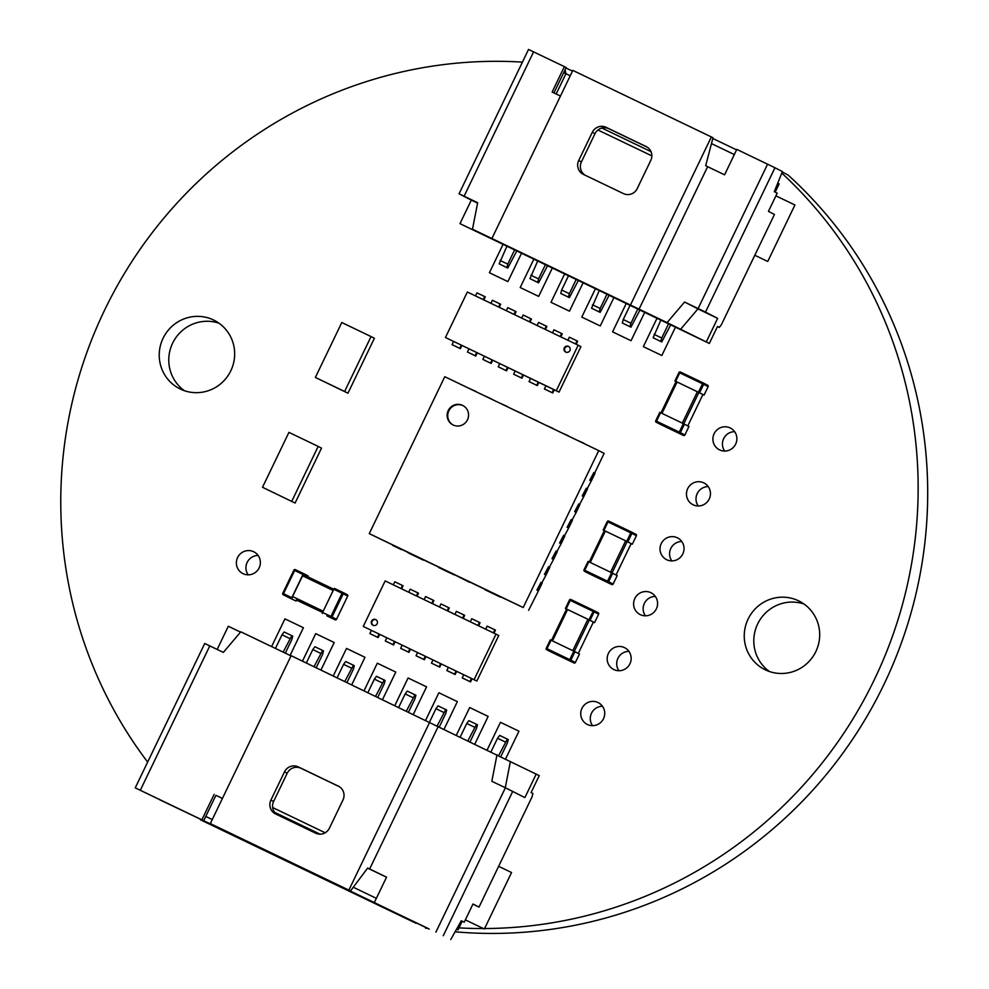 <?xml version="1.0" encoding="UTF-8"?>
<svg xmlns="http://www.w3.org/2000/svg" width="989" height="989" viewBox="0 0 989 989"><rect width="100%" height="100%" fill="white"/><g stroke="black" fill="none" stroke-linecap="round" stroke-linejoin="round"><path stroke-width="1.48" d="M415.986 923.244L200.458 819.794L415.986 923.244A435.358 426.914 -62.8 0 0 416.06 923.256M425.53 928.152A435.358 426.914 -62.8 0 0 426.593 928.312M455.274 931.823A435.358 426.914 -62.8 0 0 890.261 670.727A435.358 426.914 -62.8 0 0 788.01 174.966L782.237 171.999M458.995 927.88A435.358 426.914 -62.8 0 0 882.509 661.678A435.358 426.914 -62.8 0 0 781.73 173.05M522.427 62.122A435.358 426.914 -62.8 0 0 113.228 293.152A435.358 426.914 -62.8 0 0 147.645 762.086M258.117 555.472A12.189 11.955 -62.8 0 0 248.177 574.844M259.143 567.884A12.189 11.955 -62.8 0 0 253.938 551.862A12.189 11.955 -62.8 0 0 237.743 557.252A12.189 11.955 -62.8 0 0 242.812 573.546A12.189 11.955 -62.8 0 0 259.143 567.884M655.336 596.429A12.189 11.955 -62.8 0 0 645.397 615.813M656.375 608.841A12.189 11.955 -62.8 0 0 651.158 592.831A12.189 11.955 -62.8 0 0 634.963 598.221A12.189 11.955 -62.8 0 0 640.031 614.515A12.189 11.955 -62.8 0 0 656.375 608.841M219.039 323.242A38.311 37.57 -62.8 0 0 173.075 342.268A38.311 37.57 -62.8 0 0 184.411 390.704M230.82 370.776A38.311 37.57 -62.8 0 0 214.452 320.436A38.311 37.57 -62.8 0 0 163.531 337.36A38.311 37.57 -62.8 0 0 179.454 388.603A38.311 37.57 -62.8 0 0 230.82 370.776M708.198 486.588A12.189 11.955 -62.8 0 0 698.259 505.972M709.237 499.012A12.189 11.955 -62.8 0 0 704.02 482.991A12.189 11.955 -62.8 0 0 687.825 488.381A12.189 11.955 -62.8 0 0 692.893 504.674A12.189 11.955 -62.8 0 0 709.237 499.012M628.905 651.355A12.189 11.955 -62.8 0 0 618.966 670.74M629.944 663.767A12.189 11.955 -62.8 0 0 624.727 647.746A12.189 11.955 -62.8 0 0 608.532 653.136A12.189 11.955 -62.8 0 0 613.6 669.442A12.189 11.955 -62.8 0 0 629.944 663.767M602.474 706.27A12.189 11.955 -62.8 0 0 592.535 725.654M603.513 718.682A12.189 11.955 -62.8 0 0 598.296 702.672A12.189 11.955 -62.8 0 0 582.101 708.05A12.189 11.955 -62.8 0 0 587.169 724.356A12.189 11.955 -62.8 0 0 603.513 718.682M734.629 431.674A12.189 11.955 -62.8 0 0 724.69 451.058M735.668 444.086A12.189 11.955 -62.8 0 0 730.451 428.064A12.189 11.955 -62.8 0 0 714.256 433.454A12.189 11.955 -62.8 0 0 719.324 449.76A12.189 11.955 -62.8 0 0 735.668 444.086M804.057 604.044A38.311 37.57 -62.8 0 0 758.093 623.082A38.311 37.57 -62.8 0 0 769.43 671.519M815.838 651.59A38.311 37.57 -62.8 0 0 799.458 601.25A38.311 37.57 -62.8 0 0 748.549 618.174A38.311 37.57 -62.8 0 0 764.472 669.417A38.311 37.57 -62.8 0 0 815.838 651.59M681.767 541.515A12.189 11.955 -62.8 0 0 671.828 560.899M682.806 553.927A12.189 11.955 -62.8 0 0 677.589 537.905A12.189 11.955 -62.8 0 0 661.394 543.295A12.189 11.955 -62.8 0 0 666.462 559.601A12.189 11.955 -62.8 0 0 682.806 553.927M210.323 823.577L350.526 890.928L210.323 823.577L291.137 655.682L539.252 775.611L531.093 792.56L532.923 793.487L532.02 796.936L479.01 907.098L472.915 904.169M222.426 798.432L215.923 795.317L203.685 820.734L135.246 787.862L204.723 643.493L223.341 652.394L240.822 631.81L291.026 655.905M217.16 649.427L228.311 626.26L240.55 632.132M289.703 638.486L282.001 634.79L284.115 631.971L291.817 635.667L283.138 652.122M282.001 634.79L275.437 648.425M325.183 832.763L272.643 807.543M320.028 834.16L274.67 812.389M376.364 898.333L353.283 887.244M212.264 819.56L205.749 816.432M274.707 812.451L319.954 834.16M429.102 928.931L159.921 799.73M429.164 929.116L374.324 902.574L386.551 877.156L367.673 868.033L350.526 890.928M135.246 787.862L374.324 902.574M203.685 820.734L159.748 799.792M339.4 786.725L300.965 768.268A10.446 10.249 -62.8 0 0 287.193 773.25L273.594 801.498A10.446 10.249 -62.8 0 0 277.192 814.726M342.985 799.953L329.399 828.189A10.446 10.249 117.2 0 1 315.627 833.171L275.597 813.959A10.446 10.249 117.2 0 1 270.899 800.113L284.486 771.865A10.446 10.249 117.2 0 1 298.258 766.883L338.287 786.094A10.446 10.249 117.2 0 1 342.985 799.953M429.683 722.193L348.882 890.088M438.189 726.556L369.614 869.034M215.923 795.317L222.451 798.383M386.526 877.206L367.611 868.119M201.892 819.807L214.131 794.39M479.01 907.098L472.989 904.008L464.237 922.218L461.319 920.722L450.737 939.55M457.103 929.376L458.043 929.858L462.197 921.229M435.902 932.133L505.379 787.776L524.887 797.591L536.223 774.053M505.379 787.776L491.83 781.273L496.997 754.78M510.361 761.641L505.268 787.726M500.768 756.721L507.357 743.036L508.259 739.587L507.345 739.117L498.641 755.633M505.231 741.948L497.529 738.251L499.655 735.42L507.345 739.117M497.529 738.251L490.977 751.887M470.035 741.837L476.562 728.25L477.464 724.801L476.562 724.344L467.884 740.798M474.448 727.162L466.746 723.466L468.86 720.647L476.562 724.344M466.746 723.466L460.182 737.114M439.24 727.063L445.779 713.477L446.682 710.028L445.767 709.558L437.101 726M443.653 712.389L435.951 708.693L438.078 705.862L445.767 709.558M435.951 708.693L429.498 722.094M408.556 712.043L414.984 698.691L415.887 695.242L414.984 694.785L406.405 711.017M412.858 697.604L405.169 693.907L407.283 691.088L414.984 694.785M405.169 693.907L398.715 707.32M377.773 697.27L384.202 683.918L385.104 680.469L384.189 679.999L375.622 696.231M382.075 682.83L374.374 679.134L376.488 676.303L384.189 679.999M374.374 679.134L367.92 692.535M346.978 682.484L353.407 669.133L354.309 665.684L353.394 665.226L344.827 681.458M351.28 668.045L343.579 664.348L345.705 661.53L353.394 665.226M343.579 664.348L337.125 677.762M316.196 667.711L322.612 654.359L323.514 650.91L322.612 650.441L314.032 666.673M320.485 653.272L312.796 649.575L314.91 646.744L322.612 650.441M312.796 649.575L306.343 662.976M285.289 653.16L291.829 639.574L292.732 636.125L291.817 635.667M464.237 922.218L461.282 920.796M457.079 929.4L458.043 929.858M682.299 423.131L697.406 391.755L704.069 395.106L708.124 386.625L703.636 384.325L699.557 392.794L704.044 395.093L708.124 386.625A1.051 1.026 -62.8 0 0 707.654 385.24L703.216 382.966M697.406 391.755L677.082 382.001L661.975 413.377M676.068 381.519L660.961 412.895L676.068 381.519L677.082 382.001M699.557 392.794L698.444 392.262L702.524 383.781L679.74 372.841L675.66 381.321L674.906 380.963L676.056 381.544M675.66 381.321L698.444 392.262M674.906 380.963L678.986 372.482L680.383 372L703.167 382.928L702.524 383.781L703.636 384.325A1.051 1.026 117.2 0 0 703.191 382.941A1.051 1.026 117.2 0 1 703.191 382.941L680.383 372A1.051 1.026 -62.8 0 0 678.998 372.494L674.906 380.963M659.799 412.339L655.719 420.82A1.051 1.051 0 0 0 656.189 422.204A1.051 1.026 117.2 0 0 656.214 422.216L683.486 435.457L656.214 422.216L655.719 420.82L659.799 412.339L660.565 412.697L656.486 421.178L679.27 432.106L683.35 423.638L660.565 412.697M683.35 423.638L688.962 426.494L684.87 434.95A1.051 1.026 117.2 0 1 683.486 435.457L683.486 435.457A1.051 1.051 0 0 0 684.883 434.962L688.962 426.494M322.599 612.475L296.243 599.964M333.169 590.507L302.572 575.808L292.596 596.528L323.205 611.214M326.827 615.813L335.135 619.794A1.051 1.026 -62.8 0 0 336.52 619.299L347.695 596.083L343.195 593.771L332.02 617L336.532 619.312L347.695 596.083A1.051 1.051 0 0 0 347.25 594.71A1.051 1.026 117.2 0 1 347.695 596.083M322.34 613.501L322.599 612.463L330.919 616.456L342.095 593.239L333.775 589.246L322.599 612.463M302.572 575.808L303.413 574.683L333.775 589.259L334.418 588.393L347.226 594.698A1.051 1.026 117.2 0 1 347.25 594.71L342.726 592.386L342.095 593.239L343.195 593.771A1.051 1.026 -62.8 0 0 342.726 592.386L334.418 588.393M303.413 574.683L333.775 589.259M292.237 597.9L292.596 596.528M296.675 600.175L296.032 601.028L287.725 597.035A1.051 1.026 117.2 0 1 287.675 597.01M307.9 576.834L308.123 575.919L303.623 573.62L302.993 574.461L294.673 570.48L283.497 593.697L291.817 597.69L302.993 574.461M291.817 597.69L291.545 598.728M568.836 346.583A3.152 3.091 -62.8 0 0 565.968 352.171M445.446 337.509L559.032 392.114L580.926 346.62L578.194 345.21L556.3 390.717L445.446 337.509L467.352 292.002L578.194 345.21M565.733 352.072A3.152 3.091 -62.8 0 0 569.874 350.601A3.152 3.091 -62.8 0 0 568.551 346.422A3.152 3.091 -62.8 0 0 564.348 347.807A3.152 3.091 -62.8 0 0 565.733 352.072M559.032 392.114L556.3 390.717M483.201 299.618L484.684 296.552L476.982 292.855L475.511 295.921M483.819 299.914L485.29 296.861L484.684 296.552M498.604 307.01L500.075 303.944L492.374 300.248L490.903 303.314M499.21 307.295L500.681 304.253L500.075 303.944M513.996 314.391L515.467 311.325L507.777 307.641L506.294 310.694M514.614 314.687L516.073 311.646L515.467 311.325M529.387 321.784L530.87 318.718L523.169 315.021L521.697 318.087M530.005 322.08L531.476 319.027L530.87 318.718M544.791 329.176L546.262 326.11L538.56 322.414L537.089 325.48M545.396 329.473L546.868 326.419L546.262 326.11M560.182 336.569L561.653 333.503L553.964 329.807L552.48 332.873M560.8 336.853L562.259 333.812L561.653 333.503M575.573 343.949L577.044 340.884L569.355 337.2L567.884 340.253M576.191 344.246L577.663 341.205L577.044 340.884M453.568 341.502L452.06 344.642L452.665 344.951L460.367 348.647L461.888 345.495M460.367 348.647L459.761 348.338L461.27 345.198M452.06 344.642L459.761 348.338M468.971 348.894L467.451 352.022L475.758 356.04L477.279 352.875M475.758 356.04L475.153 355.719L476.661 352.579M467.451 352.022L475.153 355.719M484.363 356.275L482.855 359.415L491.15 363.42L492.67 360.268M491.15 363.42L490.544 363.111L492.065 359.971M482.855 359.415L490.544 363.111M499.754 363.668L498.246 366.808L498.852 367.117L506.553 370.813L508.074 367.661M506.553 370.813L505.948 370.504L507.456 367.364M498.246 366.808L505.948 370.504M515.158 371.06L513.637 374.201L514.243 374.51L521.945 378.206L523.465 375.054M521.945 378.206L521.339 377.897L522.847 374.757M513.637 374.201L521.339 377.897M530.549 378.453L529.041 381.581L537.336 385.599L538.857 382.434M537.336 385.599L536.73 385.277L538.239 382.137M529.041 381.581L536.73 385.277M545.94 385.834L544.432 388.974L545.038 389.283L552.74 392.979L554.26 389.827M552.74 392.979L552.134 392.67L553.642 389.53M544.432 388.974L552.134 392.67M376.08 619.782A3.152 3.091 -62.8 0 0 373.212 625.369M363.26 626.433L476.834 681.038L363.26 626.433L385.154 580.926L495.996 634.134L474.102 679.641M476.834 681.038L498.728 635.531L495.996 634.134M375.721 619.571A3.152 3.091 -62.8 0 0 371.58 621.043A3.152 3.091 -62.8 0 0 372.902 625.233A3.152 3.091 -62.8 0 0 377.106 623.836A3.152 3.091 -62.8 0 0 375.721 619.571M463.742 674.758L462.234 677.898L462.84 678.207L470.541 681.903L472.062 678.751M470.541 681.903L469.936 681.594L471.444 678.454M462.234 677.898L469.936 681.594M448.351 667.365L446.843 670.505L447.448 670.826L455.15 674.51L456.671 671.358M455.15 674.51L454.544 674.201L456.053 671.061M446.843 670.505L454.544 674.201M432.959 659.984L431.451 663.125L439.746 667.13L441.267 663.965M439.746 667.13L439.141 666.809L440.661 663.681M431.451 663.125L439.141 666.809M417.568 652.592L416.048 655.732L416.653 656.041L424.355 659.737L425.876 656.585M424.355 659.737L423.749 659.428L425.258 656.288M416.048 655.732L423.749 659.428M402.164 645.199L400.656 648.339L401.262 648.648L408.964 652.344L410.484 649.192M408.964 652.344L408.358 652.035L409.866 648.895M400.656 648.339L408.358 652.035M386.773 637.806L385.265 640.946L385.871 641.268L393.573 644.952L395.081 641.799M393.573 644.952L392.954 644.643L394.475 641.502M385.265 640.946L392.954 644.643M371.382 630.426L369.861 633.566L378.169 637.571L379.689 634.406M378.169 637.571L377.563 637.25L379.071 634.122M369.861 633.566L377.563 637.25M493.387 632.873L494.859 629.808L487.157 626.124L485.686 629.177M493.993 633.17L495.464 630.129L494.859 629.808M477.984 625.493L479.455 622.427L471.765 618.731L470.294 621.797M478.602 625.777L480.073 622.736L479.455 622.427M462.592 618.1L464.064 615.034L456.374 611.338L454.891 614.404M463.211 618.397L464.669 615.343L464.064 615.034M447.201 610.707L448.672 607.642L440.97 603.945L439.499 607.011M447.807 611.004L449.278 607.951L448.672 607.642M431.797 603.315L433.281 600.249L425.579 596.552L424.108 599.618M432.416 603.611L433.887 600.57L433.281 600.249M416.406 595.922L417.877 592.868L410.188 589.172L408.704 592.238M417.024 596.219L418.483 593.177L417.877 592.868M401.015 588.542L402.486 585.476L394.784 581.779L393.313 584.845M401.621 588.838L403.092 585.785L402.486 585.476M610.559 572.211L625.666 540.835L632.33 544.185L636.384 535.704L631.897 533.392L627.817 541.873L632.305 544.173M625.666 540.835L605.342 531.081L590.235 562.457M611.758 584.536L588.962 573.595A1.051 1.026 -62.8 0 1 588.937 573.583A1.051 1.026 -62.8 0 0 588.937 573.583L584.45 571.271A1.051 1.026 117.2 0 1 584.005 569.899L584.005 569.899A1.051 1.051 0 0 0 584.45 571.271A1.051 1.026 117.2 0 0 584.474 571.283L583.98 569.887L588.059 561.418L588.826 561.777L584.746 570.257L607.53 581.186L611.61 572.718L617.21 575.561L613.131 584.029A1.051 1.026 117.2 0 1 611.746 584.536L584.474 571.283L611.746 584.536A1.051 1.051 0 0 0 613.143 584.042L617.223 575.573M611.61 572.718L588.826 561.777M627.817 541.873L626.717 541.329L630.784 532.861L608 521.92L603.92 530.401L603.166 530.042L605.342 531.081M603.92 530.401L626.717 541.329M607.246 521.562A1.051 1.051 0 0 1 608.643 521.079L608.643 521.079A1.051 1.026 -62.8 0 0 607.258 521.574L603.166 530.042L607.246 521.562L608.643 521.079L631.427 532.008L630.784 532.861L631.897 533.392A1.051 1.026 117.2 0 0 631.452 532.02L635.915 534.32A1.051 1.026 -62.8 0 0 635.915 534.32A1.051 1.026 -62.8 0 1 636.384 535.704L636.384 535.704M572.804 650.663L587.899 619.287L594.562 622.637L598.629 614.157L594.129 611.845L590.05 620.313L594.55 622.625L598.629 614.157A1.051 1.026 -62.8 0 0 598.16 612.772L593.709 610.485A1.051 1.026 117.2 0 1 594.129 611.845L570.245 600.372L566.165 608.841L588.95 619.782L593.66 610.46A1.051 1.026 117.2 0 1 593.684 610.473A1.051 1.051 0 0 0 593.66 610.46L570.876 599.519L593.66 610.46M587.899 619.287L567.575 609.533L552.48 640.909M566.561 609.051L551.466 640.427L566.561 609.051L567.575 609.533M590.05 620.313L588.95 619.782M565.399 608.482L569.479 600.014L570.876 599.519A1.051 1.026 -62.8 0 0 569.503 600.014L565.399 608.482M551.157 652.023A1.051 1.026 -62.8 0 0 551.182 652.035L546.682 649.724A1.051 1.026 117.2 0 1 546.237 648.351L546.237 648.351A1.051 1.051 0 0 0 546.682 649.724A1.051 1.026 117.2 0 0 546.707 649.736L573.991 662.976L546.707 649.736L546.225 648.339L550.304 639.871L551.058 640.229L546.979 648.697L569.763 659.638L573.843 651.17L551.058 640.229M573.843 651.17L579.443 654.013M709.336 343.443L717.495 326.494L719.312 327.433L721.438 324.602L774.449 214.452L768.441 211.362L777.193 193.164L774.288 191.668L782.435 171.579L774.968 167.747L705.491 312.116L684.573 302.028L667.081 322.612L709.336 343.443L459.984 223.65L471.308 200.112L459.044 193.807L477.662 202.708L472.495 229.201L485.846 236.062L459.984 223.65M472.495 229.201L639.067 309.161L707.63 166.684L724.566 174.818L736.805 149.388L774.968 167.747M667.081 322.612L639.067 309.161M660.85 320.164L653.123 337.781L661.728 341.934L670.69 324.887M661.728 341.934L660.825 341.465L661.728 338.015L668.539 323.86M597.937 129.992L651.85 155.866M601.856 128.026L650.985 151.614M563.73 72.605L570.22 75.782M711.474 143.59L734.32 154.556M565.065 69.836L565.931 73.73L556.189 93.992M565.955 67.981L572.47 71.109M712.822 138.472L736.57 149.871M492.003 238.287L572.816 70.392L713.007 137.743L705.689 165.682L707.63 166.684M553.964 92.917L566.165 67.549L564.373 66.622L552.146 92.051L560.466 96.044M459.044 193.807L528.522 49.45L564.373 66.622M647.202 147.138L608.767 128.694A10.446 10.249 -62.8 0 0 594.995 133.676L581.408 161.924A10.446 10.249 -62.8 0 0 585.006 175.14M578.701 160.527L592.3 132.291A10.446 10.249 117.2 0 1 606.072 127.309L646.089 146.52A10.446 10.249 117.2 0 1 650.799 160.366L637.213 188.615A10.446 10.249 117.2 0 1 623.441 193.597L583.411 174.385A10.446 10.249 117.2 0 1 578.701 160.527L581.408 161.924M630.562 304.797L711.363 136.902M705.491 312.116L717.631 318.347L697.925 308.889L680.444 329.473M684.573 302.028L697.925 308.889M706.307 341.885L717.631 318.347M778.269 183.398L779.159 183.855L775.191 192.126M719.312 327.433L717.47 326.543M477.576 203.116L471.308 200.112M516.74 250.996L507.777 268.044L499.173 263.878L506.887 246.261M507.777 268.044L506.875 267.574L507.777 264.125L514.589 249.957M499.173 263.878L506.875 267.574M500.075 260.428L507.777 264.125M547.535 265.769L538.572 282.817L529.968 278.651L537.682 261.047M538.572 282.817L537.657 282.347L538.56 278.898L545.384 264.743M529.968 278.651L537.657 282.347M530.87 275.202L538.56 278.898M578.318 280.555L569.367 297.602L561.665 293.906L560.751 293.436L561.653 289.987L568.477 275.82M569.367 297.602L568.452 297.133L569.355 293.684L576.167 279.516M560.751 293.436L568.452 297.133M561.653 289.987L569.355 293.684M609.113 295.328L600.15 312.376L591.546 308.209L599.26 290.605M600.15 312.376L599.247 311.906L600.15 308.457L606.962 294.302M591.546 308.209L599.247 311.906M592.448 304.76L600.15 308.457M639.908 310.113L630.945 327.161L623.243 323.465L622.328 322.995L623.243 319.546L630.055 305.378M630.945 327.161L630.03 326.691L630.933 323.242L637.757 309.075M622.328 322.995L630.03 326.691M623.243 319.546L630.933 323.242M653.123 337.781L660.825 341.465M654.026 334.319L661.728 338.015M463.124 405.663A10.879 10.669 -62.8 0 0 448.957 410.62A10.879 10.669 -62.8 0 0 453.185 425.023M408.136 552.468L369.268 533.627L444.778 376.71L598.728 450.613L523.218 607.53L369.268 533.627M417.061 556.758L408 552.752L423.391 560.145M423.552 559.823L438.931 567.253M447.856 571.531L438.795 567.538L454.186 574.918M454.334 574.609L469.577 582.311M469.738 582.002L485.117 589.419M494.043 593.709L484.981 589.704L500.372 597.096M500.521 596.775L523.218 607.53M467.476 419.806A10.879 10.669 -62.8 0 0 462.827 405.502A10.879 10.669 -62.8 0 0 448.351 410.311A10.879 10.669 -62.8 0 0 452.875 424.862A10.879 10.669 -62.8 0 0 467.476 419.806M594.698 472.989L604.131 453.382L598.728 450.613M528.621 610.3L538.424 590.866L536.903 590.099L538.053 590.693M541.836 582.83L545.977 575.178L544.457 574.399L545.607 574.992M549.389 567.142L553.531 559.477L552.01 558.711L553.16 559.304M556.943 551.454L561.084 543.789L559.564 543.023L560.714 543.616M564.496 535.754L568.638 528.101L567.105 527.335L568.267 527.916M572.038 520.066L576.179 512.413L574.658 511.634L575.821 512.228M579.591 504.378L583.733 496.713L582.212 495.946L583.362 496.54M587.145 488.69L591.286 481.025L589.765 480.258L590.915 480.852M591.286 481.025L595.069 473.175L593.845 472.557L590.074 480.407M593.845 472.557L589.765 480.258M583.733 496.713L587.515 488.875L586.292 488.245L582.521 496.095M586.292 488.245L582.212 495.946M576.179 512.413L579.9 504.526L578.75 503.945L574.968 511.783M578.75 503.945L574.658 511.634M568.638 528.101L572.408 520.251L571.197 519.633L567.414 527.483M571.197 519.633L567.105 527.335M561.084 543.789L564.855 535.951L563.643 535.321L559.861 543.171M563.643 535.321L559.564 543.023M553.531 559.477L557.302 551.639L556.09 551.009L552.319 558.859M556.09 551.009L552.01 558.711M545.977 575.178L549.748 567.327L548.536 566.709L544.766 574.547M548.536 566.709L544.457 574.399M538.424 590.866L542.207 583.016L540.983 582.397L537.212 590.248M540.983 582.397L536.903 590.099M401.67 549.365L392.608 545.359L401.522 549.686M585.018 444.036L583.794 443.443M576.093 439.746L583.893 443.245M416.913 557.067L408 552.752M569.627 436.644L568.403 436.05M560.701 432.354L568.49 435.852M554.236 429.251L552.999 428.657M545.31 424.973L553.098 428.46M447.708 571.852L438.795 567.538M538.832 421.87L537.608 421.277M529.906 417.581L537.707 421.079M523.441 414.478L522.217 413.884M514.515 410.188L522.303 413.686M508.049 407.085L506.813 406.491M499.124 402.795L506.912 406.294M493.882 594.018L484.981 589.704M492.646 399.692L491.422 399.099M483.72 395.415L491.521 398.901M477.254 392.299L476.03 391.718M468.329 388.022L476.117 391.52M318.186 446.41L321.524 448.116L295.093 503.042L262.505 487.28L288.936 432.366L318.186 446.41L291.755 501.324M295.093 503.042L262.505 487.28M341.798 322.525L371.048 336.569L344.617 391.483L315.367 377.439L341.798 322.525M344.617 391.483L347.955 393.202L374.386 338.275L371.048 336.569M347.955 393.202L315.367 377.439M487.12 750.045L500.459 722.316L518.941 731.192L505.49 759.132M456.325 735.26L469.676 707.543L488.146 716.407L474.807 744.124M425.653 720.252L438.881 692.757L457.351 701.634L444.012 729.35M394.858 705.466L408.086 677.984L426.568 686.848L413.34 714.342M364.076 690.693L377.303 663.199L395.773 672.075L382.545 699.557M333.281 675.907L346.509 648.425L364.978 657.289L351.75 684.784M302.486 661.134L315.714 633.64L334.195 642.516L320.968 669.998M271.592 646.583L284.931 618.867L303.4 627.731L290.061 655.447M498.629 866.315L511.56 872.521L484.375 929.005L465.349 919.881M521.512 253.283L507.889 281.605L489.407 272.741L503.042 244.419M552.307 268.068L538.671 296.391L520.202 287.527L533.837 259.192M583.102 282.842L569.466 311.164L550.984 302.3L564.62 273.978M613.885 297.627L600.249 325.95L581.779 317.086L595.415 288.751M644.68 312.4L631.044 340.723L612.574 331.859L626.198 303.536M675.462 327.186L661.839 355.508L643.357 346.644L656.993 318.31M775.908 195.847L794.921 204.983L767.736 261.467L754.805 255.261M300.965 768.268L298.258 766.883M287.193 773.25L284.486 771.865M273.594 801.498L270.899 800.113M140.314 790.248L209.792 645.891M443.27 935.718L512.747 791.361M702.907 394.549L687.812 425.9L702.882 394.537M698.877 392.472L683.77 423.848M684.45 424.17L680.37 432.65L684.87 434.95M680.383 372L680.383 372A1.051 1.051 0 0 0 678.986 372.482M680.37 432.65L679.27 432.106L678.998 433.145A1.051 1.026 -62.8 0 0 680.37 432.65M660.652 424.491A1.051 1.026 -62.8 0 0 660.701 424.516L683.486 435.457M660.701 424.516A1.051 1.051 0 0 1 660.677 424.504L656.189 422.204A1.051 1.026 117.2 0 1 655.744 420.82M295.315 569.627L303.623 573.62L295.315 569.627A1.051 1.051 0 0 0 293.918 570.109L295.315 569.627A1.051 1.026 117.2 0 0 293.931 570.121L282.755 593.351A1.051 1.026 -62.8 0 0 283.225 594.735L282.743 593.338A1.051 1.051 0 0 0 283.2 594.723L287.7 597.022A1.051 1.051 0 0 0 287.725 597.035L287.725 597.035M330.919 616.456L330.647 617.495A1.051 1.026 117.2 0 0 332.02 617L330.919 616.456M616.048 574.968L631.143 543.604M627.137 541.552L612.043 572.928M589.259 561.987L604.353 530.611L589.234 561.975M612.71 573.249L608.631 581.73L613.131 584.029M608.631 581.73L607.53 581.186L607.258 582.224A1.051 1.026 -62.8 0 0 608.631 581.73M631.427 532.008A1.051 1.026 117.2 0 1 631.452 532.02A1.051 1.051 0 0 0 631.427 532.008L608.643 521.079M578.293 653.42L593.375 622.056L578.318 653.432M589.37 620.004L574.275 651.368M574.955 651.702L570.876 660.17L575.363 662.482L579.443 654.001M570.876 599.519L570.876 599.519A1.051 1.051 0 0 0 569.479 600.014M570.876 660.17L569.763 659.638L569.491 660.677A1.051 1.026 -62.8 0 0 570.876 660.17M575.363 662.482A1.051 1.026 117.2 0 1 573.991 662.976L573.991 662.976A1.051 1.051 0 0 0 575.388 662.494L575.363 662.482M551.182 652.035A1.051 1.051 0 0 0 551.207 652.048A1.051 1.026 -62.8 0 0 551.207 652.035L573.991 662.976M594.995 133.676L592.3 132.291M608.767 128.694L606.072 127.309M767.588 164.174L698.123 308.531M533.59 51.848L464.113 196.205M703.191 382.941A1.051 1.051 0 0 0 703.167 382.928L707.679 385.253A1.051 1.051 0 0 1 708.149 386.637M335.135 619.794A1.051 1.051 0 0 0 336.532 619.312M282.743 593.338L293.918 570.109M616.073 574.98L631.167 543.616M588.059 561.418L583.98 569.887M632.33 544.185L636.409 535.717A1.051 1.051 0 0 0 635.939 534.332L631.452 532.02M598.642 614.157A1.051 1.051 0 0 0 598.184 612.772L593.684 610.473M575.388 662.494L579.467 654.013M546.225 648.339L550.304 639.871"/></g></svg>
